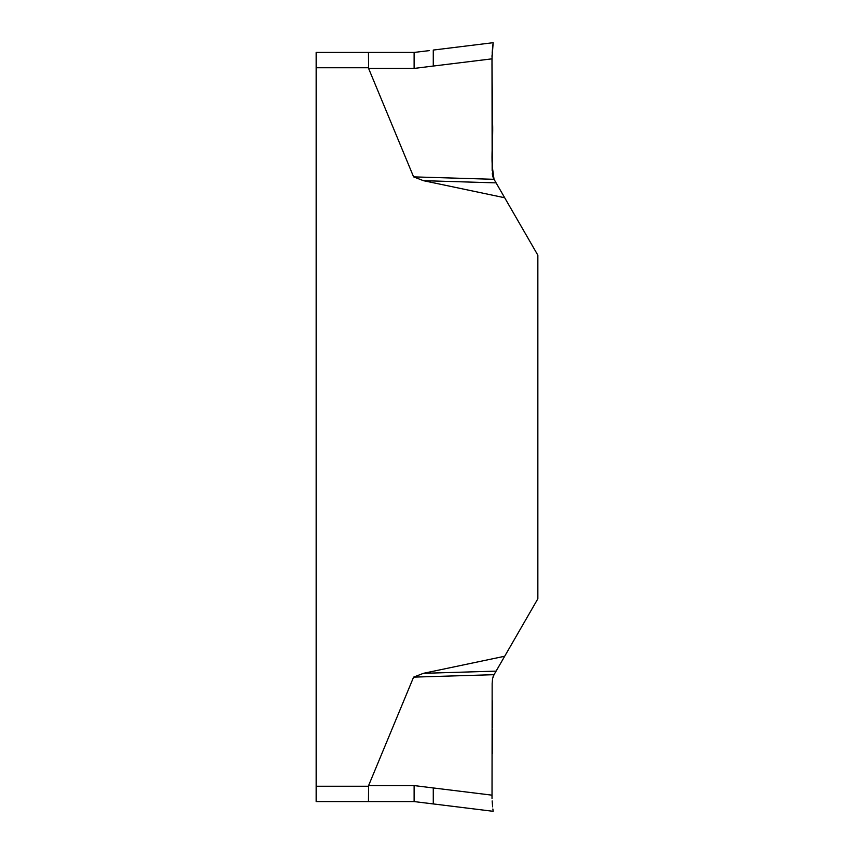 <?xml version="1.0" encoding="UTF-8"?>
<svg xmlns="http://www.w3.org/2000/svg" width="854" height="854" viewBox="0 0 854 854"><rect width="100%" height="100%" fill="white"/><g stroke="black" fill="none" stroke-linecap="round" stroke-linejoin="round"><path stroke-width="1.28" d="M316.151 67.754L316.151 52.425L368.458 52.425L368.597 68.427L368.458 67.754L316.151 67.754L316.151 801.575L368.458 801.575L368.597 785.573L413.603 677.126L423.413 673.326L504.693 656.246L537.849 598.803L537.849 255.197L504.693 197.754L423.413 180.674L413.603 176.874L368.597 68.427L414.115 68.427L433.277 66.046L433.277 50.055L493.164 42.7L491.989 58.777L492.15 170.533M492.875 808.984L493.164 811.3L414.115 801.575L368.458 801.575M368.458 52.425L414.115 52.425L429.455 50.599M413.603 176.874L494.039 179.308L496.099 182.873L423.413 180.674M492.331 153.282L492.459 138.7M493.121 177.397L494.039 179.308L492.15 165.537L492.31 100.345C492.491 82.39 491.157 59.47 492.854 45.241L491.989 58.841L492.406 119.528C493.793 139.362 489.758 159.986 494.039 179.308M492.416 145.479L492.587 175.476M493.11 43.18L491.989 58.841L433.277 66.046M496.099 182.873L504.693 197.754M492.875 45.016L493.025 43.81M492.139 53.076L492.641 47.13M491.989 56.887L492.021 55.553M423.413 673.326L496.099 671.127L494.039 674.692L413.603 677.126M494.039 674.692L492.587 678.524L492.15 683.467L492.021 798.447M433.277 787.954L414.115 785.573L414.115 801.575L433.277 803.945L433.277 787.954L491.989 795.159M493.1 676.667L493.943 674.863M492.459 715.214L492.331 700.718M492.31 753.655L492.427 729.679M492.427 727.854L492.459 715.3M504.693 656.246L496.099 671.127M491.979 796.376L491.989 795.223M492.641 806.87L492.139 800.924L492.641 806.87M493.121 810.969L493.025 810.19M491.989 58.841L492.31 100.345M492.31 173.533L492.459 174.696M492.641 175.743L493.505 178.315M316.151 786.246L368.458 786.246M368.597 785.573L414.115 785.573M414.115 52.425L414.115 68.427"/></g></svg>
